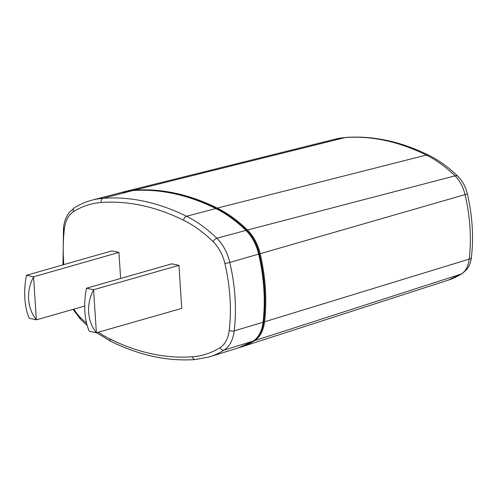 <?xml version="1.0" encoding="UTF-8"?>
<svg xmlns="http://www.w3.org/2000/svg" width="497" height="497" viewBox="0 0 497 497"><rect width="100%" height="100%" fill="white"/><g stroke="black" fill="none" stroke-linecap="round" stroke-linejoin="round"><path stroke-width="0.75" d="M122.417 192.215A148.392 94.592 74.1 0 1 123.852 191.836A148.392 94.592 74.1 0 1 134.128 190.196A317.987 202.695 74.1 0 1 217.301 208.119A148.392 94.592 74.1 0 1 247.487 230.005A35.33 22.52 74.1 0 1 260.18 253.718A141.328 90.087 74.1 0 1 265.361 288.397A141.328 90.087 74.1 0 1 264.578 321.801A35.33 22.52 74.1 0 1 254.638 340.631A148.392 94.592 74.1 0 1 240.691 347.173A148.392 94.592 74.1 0 1 239.274 347.608M178.957 265.355L93.585 289.745L96.368 332.779L181.734 308.388L178.957 265.355L171.869 263.826L86.497 288.217L93.585 289.745C89.839 296.92 88.193 304.419 88.646 312.24C89.205 320.043 91.777 326.889 96.368 332.779L89.28 331.25C86.869 325.833 85.397 319.223 84.863 311.426C84.384 303.599 84.931 295.858 86.497 288.217M26.484 275.282L33.572 276.81C29.826 283.986 28.18 291.484 28.633 299.306C29.193 307.109 31.765 313.955 36.356 319.844L29.267 318.316C26.85 312.899 25.384 306.289 24.85 298.492C24.372 290.664 24.912 282.923 26.484 275.282L111.85 250.892L118.938 252.42L120.622 278.463M84.689 306.034L36.356 319.844L33.572 276.81L118.938 252.42M264.578 321.801L469.218 259.117A7.064 2.982 6.7 0 0 471.417 257.297C470.883 261.876 469.41 265.833 466.994 269.169L462.291 273.574L448.108 280.215A140.986 89.87 -105.9 0 0 461.365 274.002A27.925 17.799 -105.9 0 0 469.218 259.117A133.923 85.366 -105.9 0 0 469.957 227.471A133.923 85.366 -105.9 0 0 465.049 194.6A27.925 17.811 -105.9 0 0 455.016 175.863A140.986 89.87 -105.9 0 0 426.333 155.07A310.582 197.974 -105.9 0 0 345.104 137.563L134.128 190.196M345.8 137.452L335.338 139.123A140.986 89.87 -105.9 0 1 345.104 137.563A7.064 5.399 -94.2 0 1 345.8 137.452C373.185 135.538 400.868 141.483 428.843 155.269A7.064 4.709 -63.7 0 0 426.333 155.07L217.301 208.119M462.291 273.574A7.064 5.355 -122.2 0 1 461.365 274.002L254.638 340.631M247.487 230.005L455.016 175.863A7.064 3.634 -45.7 0 1 457.886 176.298C462.502 180.939 465.646 186.754 467.323 193.749A7.064 0.416 166.9 0 1 465.043 194.6L260.18 253.712M63.821 264.615A138.52 88.298 74.1 0 1 64.374 228.974A32.529 20.731 74.1 0 1 73.525 211.641A145.59 92.802 74.1 0 1 101.164 202.503A315.185 200.906 74.1 0 1 183.598 220.27A145.59 92.802 74.1 0 1 213.213 241.741A32.529 20.731 74.1 0 1 224.899 263.572A138.52 88.298 74.1 0 1 229.21 330.306A32.529 20.731 74.1 0 1 220.065 347.639A145.59 92.802 74.1 0 1 192.426 356.778A315.185 200.906 74.1 0 1 109.992 339.01A145.59 92.802 74.1 0 1 98.319 332.22M86.608 323.267A145.59 92.802 74.1 0 1 80.377 317.54A32.529 20.731 74.1 0 1 73.935 309.103M213.213 241.747A3.535 1.82 134.3 0 1 216.798 238.268A3.535 1.82 134.3 0 1 216.841 238.256L245.953 230.415A2.118 1.093 -45.7 0 1 246.829 230.546C252.861 236.597 257.036 244.381 259.353 253.892L229.794 262.453A142.055 90.547 74.1 0 1 235 297.318A142.055 90.547 74.1 0 1 234.217 330.89A36.057 22.986 74.1 0 1 224.079 350.105L253.11 341.104A2.118 1.609 57.8 0 0 253.402 340.973L238.504 347.857A148.429 94.616 -105.9 0 0 253.11 341.104A35.368 22.545 -105.9 0 0 263.062 322.255A141.365 90.106 -105.9 0 0 263.839 288.844A141.365 90.106 -105.9 0 0 258.657 254.153A35.368 22.545 -105.9 0 0 245.953 230.415A148.429 94.616 -105.9 0 0 215.76 208.529A318.024 202.714 -105.9 0 0 132.581 190.6A148.429 94.616 -105.9 0 0 121.635 192.414L92.156 200.117A149.119 95.051 74.1 0 1 103.146 198.297A318.714 203.155 74.1 0 1 186.505 216.263A149.119 95.051 74.1 0 1 216.841 238.256A36.057 22.986 74.1 0 1 229.794 262.453L224.899 263.572M101.164 202.503A3.535 2.696 85.8 0 1 103.103 198.309A3.535 2.696 85.8 0 1 103.146 198.297L132.581 190.6A2.118 1.621 -94.2 0 1 132.805 190.562C160.258 188.624 188.164 194.625 216.524 208.585A2.118 1.416 -63.7 0 0 215.76 208.529L186.505 216.263A3.535 2.355 116.3 0 0 186.462 216.276A3.535 2.355 116.3 0 0 183.598 220.27M92.156 200.117C85.857 201.77 79.893 204.36 74.264 207.901A3.535 2.678 57.8 0 0 73.525 211.641M74.264 207.901L69.499 212.182C66.244 216.307 64.237 221.519 63.486 227.812A3.535 1.491 6.7 0 0 64.374 228.974M73.059 309.358L80.526 319.316A3.535 1.82 -45.7 0 1 80.377 317.533M96.536 332.729L111.042 341.427A3.535 2.355 -63.7 0 1 109.992 339.01M111.042 341.427C139.539 355.461 167.626 361.499 195.302 359.548A3.535 2.696 -94.2 0 1 192.426 356.778M220.065 347.639A3.535 2.678 -122.2 0 0 224.029 350.118A3.535 2.678 -122.2 0 0 224.079 350.105A149.119 95.051 74.1 0 1 209.405 356.889L195.302 359.548M259.353 253.892C264.771 277.326 266.23 299.927 263.733 321.702A2.118 0.895 6.7 0 1 263.062 322.255L234.217 330.89A3.535 1.491 -173.3 0 1 234.174 330.903A3.535 1.491 -173.3 0 1 229.21 330.306M335.338 139.123L123.852 191.836M448.108 280.215L240.691 347.173M467.323 193.749C472.392 215.655 473.753 236.833 471.417 257.297M428.843 155.269C439.025 160.332 448.704 167.34 457.886 176.298M63.486 227.812L62.976 264.858M80.526 319.316L87.18 325.411M121.635 192.414L132.805 190.562M216.524 208.585C227.079 213.822 237.181 221.14 246.829 230.546M238.504 347.857L209.405 356.889M263.733 321.702C262.578 330.729 259.136 337.152 253.402 340.973"/></g></svg>
